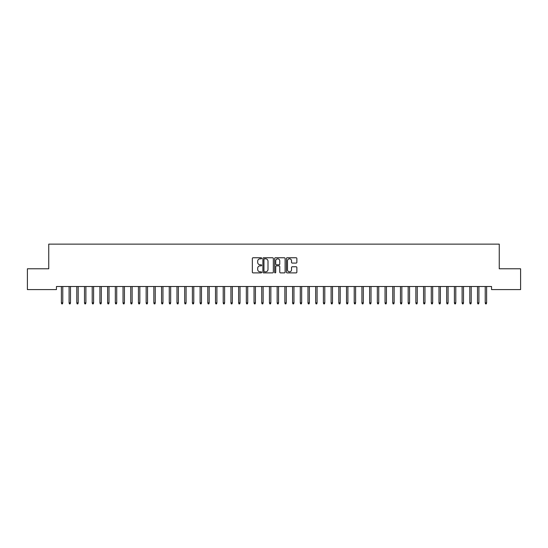 <?xml version="1.0" encoding="UTF-8"?>
<svg xmlns="http://www.w3.org/2000/svg" width="548" height="548" viewBox="0 0 548 548"><rect width="100%" height="100%" fill="white"/><g stroke="black" fill="none" stroke-linecap="round" stroke-linejoin="round"><path stroke-width="0.82" d="M261.67 258.286A0.527 0.527 0 0 0 261.143 257.759L253.101 257.759A0.754 0.754 0 0 0 252.347 258.512L252.347 272.13A0.754 0.754 0 0 0 253.101 272.89L261.143 272.89A0.527 0.527 0 0 0 261.67 272.356A0.527 0.527 0 0 0 261.143 271.829L260.101 271.829A2.418 2.418 0 0 1 257.683 269.411L257.683 268.273A2.418 2.418 0 0 1 260.101 265.855L261.143 265.855A0.527 0.527 0 0 0 261.67 265.321A0.527 0.527 0 0 0 261.143 264.794L260.101 264.794A2.418 2.418 0 0 1 257.683 262.376L257.683 261.238A2.418 2.418 0 0 1 260.101 258.82L261.143 258.82A0.527 0.527 0 0 0 261.67 258.286M296.105 263.088A0.754 0.754 0 0 0 296.865 262.334L296.865 258.512A0.754 0.754 0 0 0 296.105 257.759L287.179 257.759A0.754 0.754 0 0 0 286.426 258.512L286.426 272.13A0.754 0.754 0 0 0 287.179 272.89L296.105 272.89A0.754 0.754 0 0 0 296.865 272.13L296.865 267.513A0.754 0.754 0 0 0 296.105 266.76L292.29 266.76A0.754 0.754 0 0 0 291.529 267.513L291.529 269.808A2.021 2.021 0 0 1 289.508 271.829A2.021 2.021 0 0 1 287.481 269.808L287.481 260.841A2.021 2.021 0 0 1 289.508 258.82A2.021 2.021 0 0 1 291.529 260.841L291.529 262.334A0.754 0.754 0 0 0 292.29 263.088L296.105 263.088M491.549 286.515L56.451 286.515L56.451 289.597L27.4 289.597L27.4 268.787L48.745 268.787L48.745 244.127L499.255 244.127L499.255 268.787L520.6 268.787L520.6 289.597L491.549 289.597L491.549 286.515M273.336 258.512A0.754 0.754 0 0 0 272.582 257.759L263.656 257.759A0.754 0.754 0 0 0 262.896 258.512L262.896 272.13A0.754 0.754 0 0 0 263.656 272.89L272.582 272.89A0.754 0.754 0 0 0 273.336 272.13L273.336 258.512M275.418 257.759L284.344 257.759A0.754 0.754 0 0 1 285.104 258.512L285.104 272.13A0.754 0.754 0 0 1 284.344 272.89L280.521 272.89A0.754 0.754 0 0 1 279.768 272.13L279.768 266.609A0.754 0.754 0 0 0 279.014 265.855L276.48 265.855A0.754 0.754 0 0 0 275.719 266.609L275.719 272.356A0.527 0.527 0 0 1 275.192 272.89A0.527 0.527 0 0 1 274.664 272.356L274.664 258.512A0.754 0.754 0 0 1 275.418 257.759M264.485 258.82A0.527 0.527 0 0 0 263.958 259.348L263.958 271.301A0.527 0.527 0 0 0 264.485 271.829L265.588 271.829A2.418 2.418 0 0 0 268.006 269.411L268.006 261.238A2.418 2.418 0 0 0 265.588 258.82L264.485 258.82M279.768 260.875A2.021 2.021 0 0 0 277.747 258.855A2.021 2.021 0 0 0 275.719 260.875L275.719 264.04A0.754 0.754 0 0 0 276.48 264.794L279.014 264.794A0.754 0.754 0 0 0 279.768 264.04L279.768 260.875M61.383 302.866L61.691 303.873L62.465 303.873L62.773 302.866L61.383 302.866L61.383 286.515M62.773 302.866L62.773 286.515M69.089 302.866L69.397 303.873L70.171 303.873L70.48 302.866L69.089 302.866L69.089 286.515M70.48 302.866L70.48 286.515M76.795 302.866L77.104 303.873L77.878 303.873L78.186 302.866L76.795 302.866L76.795 286.515M78.186 302.866L78.186 286.515M84.502 302.866L84.81 303.873L85.584 303.873L85.892 302.866L84.502 302.866L84.502 286.515M85.892 302.866L85.892 286.515M92.208 302.866L92.516 303.873L93.29 303.873L93.598 302.866L92.208 302.866L92.208 286.515M93.598 302.866L93.598 286.515M99.914 302.866L100.222 303.873L100.996 303.873L101.305 302.866L99.914 302.866L99.914 286.515M101.305 302.866L101.305 286.515M107.62 302.866L107.929 303.873L108.703 303.873L109.011 302.866L107.62 302.866L107.62 286.515M109.011 302.866L109.011 286.515M115.327 302.866L115.635 303.873L116.409 303.873L116.717 302.866L115.327 302.866L115.327 286.515M116.717 302.866L116.717 286.515M123.033 302.866L123.341 303.873L124.115 303.873L124.423 302.866L123.033 302.866L123.033 286.515M124.423 302.866L124.423 286.515M130.739 302.866L131.047 303.873L131.821 303.873L132.13 302.866L130.739 302.866L130.739 286.515M132.13 302.866L132.13 286.515M138.445 302.866L138.754 303.873L139.528 303.873L139.836 302.866L138.445 302.866L138.445 286.515M139.836 302.866L139.836 286.515M146.152 302.866L146.46 303.873L147.234 303.873L147.542 302.866L146.152 302.866L146.152 286.515M147.542 302.866L147.542 286.515M153.858 302.866L154.166 303.873L154.94 303.873L155.248 302.866L153.858 302.866L153.858 286.515M155.248 302.866L155.248 286.515M161.564 302.866L161.872 303.873L162.646 303.873L162.955 302.866L161.564 302.866L161.564 286.515M162.955 302.866L162.955 286.515M169.27 302.866L169.579 303.873L170.353 303.873L170.661 302.866L169.27 302.866L169.27 286.515M170.661 302.866L170.661 286.515M176.977 302.866L177.285 303.873L178.059 303.873L178.367 302.866L176.977 302.866L176.977 286.515M178.367 302.866L178.367 286.515M184.683 302.866L184.991 303.873L185.765 303.873L186.073 302.866L184.683 302.866L184.683 286.515M186.073 302.866L186.073 286.515M192.389 302.866L192.697 303.873L193.471 303.873L193.78 302.866L192.389 302.866L192.389 286.515M193.78 302.866L193.78 286.515M200.095 302.866L200.404 303.873L201.178 303.873L201.486 302.866L200.095 302.866L200.095 286.515M201.486 302.866L201.486 286.515M207.802 302.866L208.11 303.873L208.884 303.873L209.192 302.866L207.802 302.866L207.802 286.515M209.192 302.866L209.192 286.515M215.508 302.866L215.816 303.873L216.59 303.873L216.898 302.866L215.508 302.866L215.508 286.515M216.898 302.866L216.898 286.515M223.214 302.866L223.522 303.873L224.296 303.873L224.605 302.866L223.214 302.866L223.214 286.515M224.605 302.866L224.605 286.515M230.92 302.866L231.229 303.873L232.003 303.873L232.311 302.866L230.92 302.866L230.92 286.515M232.311 302.866L232.311 286.515M238.627 302.866L238.935 303.873L239.709 303.873L240.017 302.866L238.627 302.866L238.627 286.515M240.017 302.866L240.017 286.515M246.333 302.866L246.641 303.873L247.415 303.873L247.723 302.866L246.333 302.866L246.333 286.515M247.723 302.866L247.723 286.515M254.039 302.866L254.347 303.873L255.121 303.873L255.43 302.866L254.039 302.866L254.039 286.515M255.43 302.866L255.43 286.515M261.745 302.866L262.054 303.873L262.828 303.873L263.136 302.866L261.745 302.866L261.745 286.515M263.136 302.866L263.136 286.515M269.452 302.866L269.76 303.873L270.534 303.873L270.842 302.866L269.452 302.866L269.452 286.515M270.842 302.866L270.842 286.515M277.158 302.866L277.466 303.873L278.24 303.873L278.548 302.866L277.158 302.866L277.158 286.515M278.548 302.866L278.548 286.515M284.864 302.866L285.172 303.873L285.946 303.873L286.255 302.866L284.864 302.866L284.864 286.515M286.255 302.866L286.255 286.515M292.57 302.866L292.879 303.873L293.653 303.873L293.961 302.866L292.57 302.866L292.57 286.515M293.961 302.866L293.961 286.515M300.277 302.866L300.585 303.873L301.359 303.873L301.667 302.866L300.277 302.866L300.277 286.515M301.667 302.866L301.667 286.515M307.983 302.866L308.291 303.873L309.065 303.873L309.373 302.866L307.983 302.866L307.983 286.515M309.373 302.866L309.373 286.515M315.689 302.866L315.997 303.873L316.771 303.873L317.08 302.866L315.689 302.866L315.689 286.515M317.08 302.866L317.08 286.515M323.395 302.866L323.704 303.873L324.478 303.873L324.786 302.866L323.395 302.866L323.395 286.515M324.786 302.866L324.786 286.515M331.102 302.866L331.41 303.873L332.184 303.873L332.492 302.866L331.102 302.866L331.102 286.515M332.492 302.866L332.492 286.515M338.808 302.866L339.116 303.873L339.89 303.873L340.198 302.866L338.808 302.866L338.808 286.515M340.198 302.866L340.198 286.515M346.514 302.866L346.822 303.873L347.596 303.873L347.905 302.866L346.514 302.866L346.514 286.515M347.905 302.866L347.905 286.515M354.22 302.866L354.529 303.873L355.303 303.873L355.611 302.866L354.22 302.866L354.22 286.515M355.611 302.866L355.611 286.515M361.927 302.866L362.235 303.873L363.009 303.873L363.317 302.866L361.927 302.866L361.927 286.515M363.317 302.866L363.317 286.515M369.633 302.866L369.941 303.873L370.715 303.873L371.023 302.866L369.633 302.866L369.633 286.515M371.023 302.866L371.023 286.515M377.339 302.866L377.647 303.873L378.421 303.873L378.73 302.866L377.339 302.866L377.339 286.515M378.73 302.866L378.73 286.515M385.045 302.866L385.354 303.873L386.128 303.873L386.436 302.866L385.045 302.866L385.045 286.515M386.436 302.866L386.436 286.515M392.752 302.866L393.06 303.873L393.834 303.873L394.142 302.866L392.752 302.866L392.752 286.515M394.142 302.866L394.142 286.515M400.458 302.866L400.766 303.873L401.54 303.873L401.848 302.866L400.458 302.866L400.458 286.515M401.848 302.866L401.848 286.515M408.164 302.866L408.472 303.873L409.246 303.873L409.555 302.866L408.164 302.866L408.164 286.515M409.555 302.866L409.555 286.515M415.87 302.866L416.179 303.873L416.953 303.873L417.261 302.866L415.87 302.866L415.87 286.515M417.261 302.866L417.261 286.515M423.577 302.866L423.885 303.873L424.659 303.873L424.967 302.866L423.577 302.866L423.577 286.515M424.967 302.866L424.967 286.515M431.283 302.866L431.591 303.873L432.365 303.873L432.673 302.866L431.283 302.866L431.283 286.515M432.673 302.866L432.673 286.515M438.989 302.866L439.297 303.873L440.071 303.873L440.38 302.866L438.989 302.866L438.989 286.515M440.38 302.866L440.38 286.515M446.695 302.866L447.004 303.873L447.778 303.873L448.086 302.866L446.695 302.866L446.695 286.515M448.086 302.866L448.086 286.515M454.402 302.866L454.71 303.873L455.484 303.873L455.792 302.866L454.402 302.866L454.402 286.515M455.792 302.866L455.792 286.515M462.108 302.866L462.416 303.873L463.19 303.873L463.498 302.866L462.108 302.866L462.108 286.515M463.498 302.866L463.498 286.515M469.814 302.866L470.122 303.873L470.896 303.873L471.205 302.866L469.814 302.866L469.814 286.515M471.205 302.866L471.205 286.515M477.52 302.866L477.829 303.873L478.603 303.873L478.911 302.866L477.52 302.866L477.52 286.515M478.911 302.866L478.911 286.515M485.227 302.866L485.535 303.873L486.309 303.873L486.617 302.866L485.227 302.866L485.227 286.515M486.617 302.866L486.617 286.515"/></g></svg>
